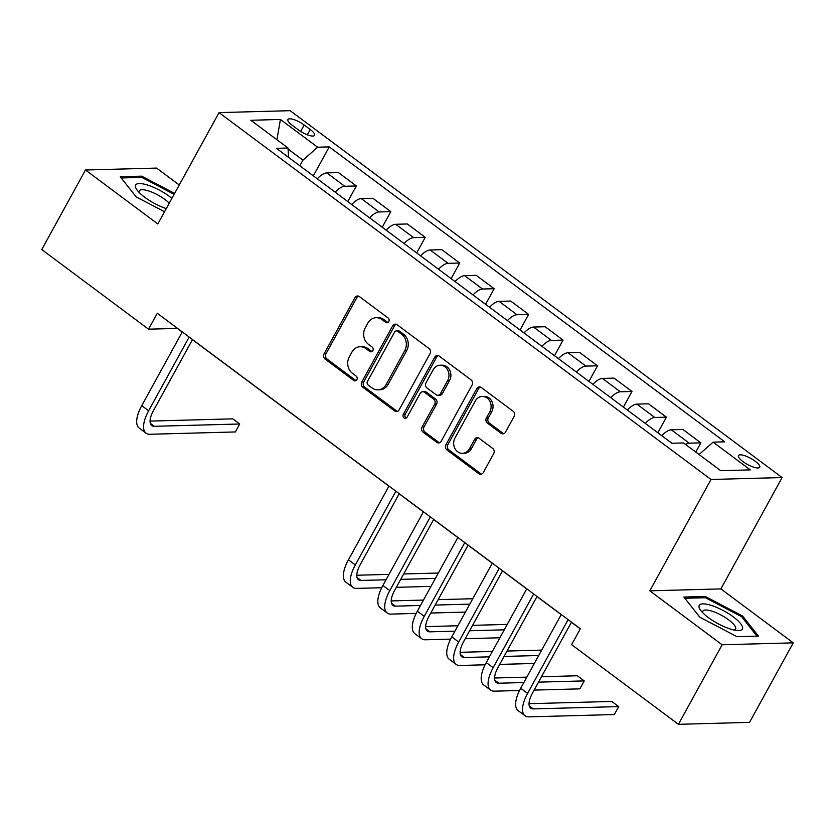 <?xml version="1.0" encoding="UTF-8"?>
<svg xmlns="http://www.w3.org/2000/svg" width="835" height="835" viewBox="0 0 835 835"><rect width="100%" height="100%" fill="white"/><g stroke="black" fill="none" stroke-linecap="round" stroke-linejoin="round"><path stroke-width="1.25" d="M388.797 321.611A2.599 2.244 -91.6 0 0 388.108 318.01L359.363 296.571A3.716 3.204 -91.6 0 0 354.938 297.677L324.032 353.894A3.716 3.204 -91.6 0 0 325.024 359.029L353.769 380.468A2.599 2.244 -91.6 0 0 356.169 376.094L352.454 373.318A11.899 10.25 -91.6 0 1 349.291 356.869L351.869 352.182A11.899 10.25 -91.6 0 1 360.198 346.744A11.899 10.25 -91.6 0 1 366.012 348.654L369.738 351.42A2.599 2.244 -91.6 0 0 372.139 347.047L368.423 344.281A11.899 10.25 -91.6 0 1 365.25 327.831L367.828 323.145A11.899 10.25 -91.6 0 1 376.167 317.707A11.899 10.25 -91.6 0 1 381.981 319.607L385.697 322.383A2.599 2.244 -91.6 0 0 388.797 321.611M755.268 461.244A12.118 3.455 28.8 0 0 738.495 455.566A12.118 3.455 28.8 0 0 742.962 461.567A12.118 3.455 28.8 0 0 759.735 467.245A12.118 3.455 28.8 0 0 755.268 461.244M501.052 433.281A3.716 3.204 -91.6 0 0 505.478 432.175L514.151 416.404A3.716 3.204 -91.6 0 0 513.16 411.269L481.231 387.461A3.716 3.204 -91.6 0 0 476.816 388.567L445.911 444.773A3.716 3.204 -91.6 0 0 446.902 449.919L478.82 473.716A3.716 3.204 -91.6 0 0 483.246 472.62L493.715 453.562A3.716 3.204 -91.6 0 0 492.723 448.426L479.071 438.239A3.716 3.204 -91.6 0 0 474.645 439.346L469.447 448.792A9.947 8.569 -91.6 0 1 462.486 453.332A9.947 8.569 -91.6 0 1 454.772 448.249A9.947 8.569 -91.6 0 1 454.981 437.999L475.324 400.988A9.947 8.569 -91.6 0 1 482.286 396.448A9.947 8.569 -91.6 0 1 489.999 401.531A9.947 8.569 -91.6 0 1 489.79 411.78L486.408 417.949A3.716 3.204 -91.6 0 0 487.389 423.094L501.052 433.281L502.973 433.229A3.716 3.204 -91.6 0 0 503.829 433.678M649.797 590.825L722.139 644.777L678.417 724.321L749.527 722.39L793.25 642.856L720.897 588.905L782.113 477.547L711.013 479.478L649.797 590.825L720.897 588.905M179.254 184.984L156.583 168.085L85.473 170.006L157.825 223.957L219.041 112.61L711.013 479.478M85.473 170.006L41.75 249.55L148.546 329.188L177.375 328.405L182.218 332.017M678.417 724.321L571.62 644.672L580.356 628.765L157.293 313.282L148.546 329.188M430.015 353.664A3.716 3.204 -91.6 0 0 429.023 348.519L397.095 324.721A3.716 3.204 -91.6 0 0 392.68 325.827L361.774 382.033A3.716 3.204 -91.6 0 0 362.766 387.179L394.684 410.977A3.716 3.204 -91.6 0 0 399.109 409.87L430.015 353.664M439.168 356.086L471.086 379.894A3.716 3.204 -91.6 0 1 472.078 385.029L441.172 441.245A3.716 3.204 -91.6 0 1 436.757 442.352L423.094 432.165A3.716 3.204 -91.6 0 1 422.103 427.019L434.638 404.223A3.716 3.204 -91.6 0 0 433.647 399.088L424.587 392.325A3.716 3.204 -91.6 0 0 420.162 393.431L407.115 417.166A2.599 2.244 -91.6 0 1 403.326 414.337L434.743 357.192A3.716 3.204 -91.6 0 1 439.168 356.086M292.25 125.323L298.314 129.843A11.742 3.35 28.8 0 0 314.565 135.343A11.742 3.35 28.8 0 0 310.234 129.519L304.17 124.999A11.742 3.35 28.8 0 0 287.918 119.499A11.742 3.35 28.8 0 0 292.25 125.323M782.113 477.547L290.152 110.679L219.041 112.61M288.545 157.387L288.033 148.014L276.406 148.327L671.904 443.26L683.531 442.947L720.741 470.689L750.341 469.896L713.132 442.143L724.759 441.83L329.251 146.897L317.624 147.21L302.938 160.143L299.838 165.8M288.033 148.014L250.824 120.271L280.414 119.468L317.624 147.21M722.139 644.777L793.25 642.856M192.468 339.657L388.933 486.168M399.172 493.809L423.376 511.855M433.626 519.495L457.83 537.552M468.08 545.192L492.285 563.239M502.534 570.879L526.739 588.925M536.978 596.566L561.183 614.623M571.432 622.263L580.304 628.88M302.938 160.143L288.085 149.068M313.323 175.861L329.251 146.897M347.777 201.559L356.357 185.954L338.446 172.595L326.819 172.908A15.155 6.356 126.7 0 0 317.258 178.794M382.232 227.245L390.811 211.641L372.89 198.281L361.273 198.594A15.155 6.356 126.7 0 0 351.712 204.481M416.686 252.942L425.265 237.328L407.344 223.968L395.717 224.291A15.155 6.356 126.7 0 0 386.167 230.178M451.13 278.629L459.709 263.025L441.798 249.665L430.171 249.978A15.155 6.356 126.7 0 0 420.61 255.865M485.584 304.316L494.163 288.712L476.253 275.352L464.625 275.665A15.155 6.356 126.7 0 0 455.065 281.562M520.038 330.013L528.618 314.409L510.707 301.049L499.079 301.362A15.155 6.356 126.7 0 0 489.519 307.249M554.492 355.7L563.072 340.095L545.151 326.736L533.523 327.049A15.155 6.356 126.7 0 0 523.973 332.946M588.936 381.397L597.516 365.793L579.605 352.433L567.977 352.746A15.155 6.356 126.7 0 0 558.417 358.632M623.39 407.083L631.97 391.479L614.059 378.119L602.432 378.432A15.155 6.356 126.7 0 0 592.871 384.319M657.844 432.78L666.424 417.166L648.513 403.806L636.886 404.13A15.155 6.356 126.7 0 0 627.325 410.016M695.795 452.09L700.878 442.863L682.957 429.503L671.33 429.816A15.155 6.356 126.7 0 0 661.779 435.703M356.357 185.954L344.73 186.268A15.155 6.356 126.7 0 0 335.169 192.154M390.811 211.641L379.184 211.954A15.155 6.356 126.7 0 0 369.623 217.841M425.265 237.328L413.638 237.651A15.155 6.356 126.7 0 0 404.077 243.538M459.709 263.025L448.082 263.338A15.155 6.356 126.7 0 0 438.532 269.225M494.163 288.712L482.536 289.025A15.155 6.356 126.7 0 0 472.975 294.922M528.618 314.409L516.99 314.722A15.155 6.356 126.7 0 0 507.43 320.609M563.072 340.095L551.444 340.409A15.155 6.356 126.7 0 0 541.884 346.306M597.516 365.793L585.888 366.106A15.155 6.356 126.7 0 0 576.338 371.992M631.97 391.479L620.342 391.792A15.155 6.356 126.7 0 0 610.782 397.679M666.424 417.166L654.797 417.49A15.155 6.356 126.7 0 0 645.236 423.376M700.878 442.863L689.251 443.176A15.155 6.356 126.7 0 0 685.462 444.387M699.072 454.532L713.132 442.143M276.917 139.727L280.414 119.468M174.619 193.417L141.658 176.154L120.24 176.738L136.136 196.862L164.537 211.746M758.483 636.124L742.597 616L705.283 596.461L683.875 597.046L699.761 617.169L737.065 636.708L758.483 636.124M140.958 177.438L141.658 176.154M704.583 597.745L705.283 596.461M741.96 617.148L742.597 616M387.931 322.519A2.599 2.244 -91.6 0 1 387.617 322.331L383.902 319.555A11.899 10.25 -91.6 0 0 378.088 317.655L376.167 317.707M360.198 346.744L362.119 346.692A11.899 10.25 -91.6 0 1 367.932 348.602L371.658 351.368A2.599 2.244 -91.6 0 0 371.961 351.566M358.507 296.122A3.716 3.204 -91.6 0 0 356.858 297.625L325.953 353.842A3.716 3.204 -91.6 0 0 326.944 358.977L355.689 380.416A2.599 2.244 -91.6 0 0 355.992 380.603M396.249 324.272A3.716 3.204 -91.6 0 0 394.6 325.775L363.695 381.981A3.716 3.204 -91.6 0 0 364.686 387.127L396.604 410.924A3.716 3.204 -91.6 0 0 397.46 411.373M397.669 331.307A2.599 2.244 -91.6 0 0 394.579 332.079L367.452 381.428A2.599 2.244 -91.6 0 0 368.141 385.018L372.066 387.951A11.899 10.25 -91.6 0 0 377.879 389.851A11.899 10.25 -91.6 0 0 386.219 384.413L404.756 350.679A11.899 10.25 -91.6 0 0 401.593 334.23L397.669 331.307L399.589 331.255A2.599 2.244 -91.6 0 0 398.326 330.837L396.395 330.89M377.879 389.851L379.8 389.799A11.899 10.25 -91.6 0 0 388.139 384.361L386.219 384.413M399.589 331.255L403.514 334.177A11.899 10.25 -91.6 0 1 406.676 350.627L388.139 384.361M422.771 391.73L424.691 391.678A3.716 3.204 -91.6 0 1 426.508 392.273L435.567 399.036A3.716 3.204 -91.6 0 1 436.559 404.171L424.023 426.967A3.716 3.204 -91.6 0 0 425.015 432.112L438.678 442.299A3.716 3.204 -91.6 0 0 439.523 442.748M438.312 355.637A3.716 3.204 -91.6 0 0 436.663 357.14L405.246 414.285A2.599 2.244 -91.6 0 0 406.248 418.074M447.643 380.572A9.947 8.569 -91.6 0 0 447.852 370.312A9.947 8.569 -91.6 0 0 440.139 365.229A9.947 8.569 -91.6 0 0 433.167 369.78L425.996 382.816A3.716 3.204 -91.6 0 0 426.988 387.951L436.047 394.715A3.716 3.204 -91.6 0 0 440.473 393.609L447.643 380.572L449.564 380.52A9.947 8.569 -91.6 0 0 449.773 370.26A9.947 8.569 -91.6 0 0 442.059 365.177L440.139 365.229M437.864 395.31L439.794 395.258A3.716 3.204 -91.6 0 0 442.393 393.556L440.473 393.609M449.564 380.52L442.393 393.556M482.286 396.448L484.206 396.395A9.947 8.569 -91.6 0 1 491.93 401.478A9.947 8.569 -91.6 0 1 491.721 411.728L488.329 417.897A3.716 3.204 -91.6 0 0 489.31 423.042L502.973 433.229M462.486 453.332L464.406 453.28A9.947 8.569 -91.6 0 0 471.368 448.739L469.447 448.792M478.215 437.79A3.716 3.204 -91.6 0 0 476.566 439.293L471.368 448.739M480.386 387.012A3.716 3.204 -91.6 0 0 478.737 388.515L447.831 444.721A3.716 3.204 -91.6 0 0 448.823 449.867L480.741 473.664A3.716 3.204 -91.6 0 0 481.597 474.113M192.52 339.553L153.431 410.653A18.944 7.953 126.7 0 0 151.72 425.579A18.944 7.953 126.7 0 0 154.298 426.309L239.728 423.992L235.355 431.945L149.924 434.263A28.411 11.93 -53.3 0 1 146.062 433.177L139.174 428.031A28.411 11.93 -53.3 0 1 141.741 405.653L182.28 331.912M146.062 433.177A28.411 11.93 -53.3 0 1 148.63 410.789L189.169 337.048M239.728 423.992L232.829 418.857L150.049 421.09M171.916 198.323A24.622 7.024 28.8 0 0 149.246 185.62A24.622 7.024 28.8 0 0 135.437 185.516A24.622 7.024 28.8 0 0 136.971 189.921A24.622 7.024 28.8 0 0 166.269 208.593M169.254 203.166A18.641 5.323 28.8 0 0 151.97 192.175A18.641 5.323 28.8 0 0 139.268 190.829A18.641 5.323 28.8 0 0 139.132 191.184A18.641 5.323 28.8 0 0 139.226 192.551M121.221 177.97L141.804 177.417L174.108 194.336M708.33 617.556A24.622 7.024 28.8 0 0 737.566 630.561A24.622 7.024 28.8 0 0 733.318 616.888A24.622 7.024 28.8 0 0 707.193 604.321A24.622 7.024 28.8 0 0 700.596 610.228A24.622 7.024 28.8 0 0 708.33 617.556M734.142 630.06A18.641 5.323 28.8 0 0 735.572 629.099A18.641 5.323 28.8 0 0 728.694 619.862A18.641 5.323 28.8 0 0 702.893 611.136A18.641 5.323 28.8 0 0 702.851 612.859M684.857 598.278L705.429 597.724L741.574 616.658L756.969 636.155L737.044 636.698M381.731 587.725L356.639 588.404A28.411 11.93 -53.3 0 1 352.767 587.318L345.878 582.183A28.411 11.93 -53.3 0 1 348.445 559.794L388.985 486.053M352.767 587.318A28.411 11.93 -53.3 0 1 355.334 564.93L395.873 491.199M399.234 493.704L360.146 564.804A18.944 7.953 126.7 0 0 358.434 579.73A18.944 7.953 126.7 0 0 361.012 580.45L386.041 579.772M400.706 579.375L435.348 578.436M356.764 575.242L389.016 574.365M403.681 573.969L438.323 573.029M430.975 586.389L396.333 587.329M416.185 613.412L391.083 614.101A28.411 11.93 -53.3 0 1 387.221 613.005L380.332 607.87A28.411 11.93 -53.3 0 1 382.9 585.492L423.439 511.751M387.221 613.005A28.411 11.93 -53.3 0 1 389.788 590.627L430.328 516.886M433.689 519.391L394.6 590.491A18.944 7.953 126.7 0 0 392.878 605.417A18.944 7.953 126.7 0 0 395.456 606.147L420.496 605.469M435.16 605.072L469.802 604.133M391.218 600.929L423.46 600.062M438.135 599.666L472.777 598.726M465.429 612.086L430.787 613.026M450.639 639.109L425.537 639.787A28.411 11.93 -53.3 0 1 421.675 638.702L414.786 633.567A28.411 11.93 -53.3 0 1 417.354 611.178L457.893 537.437M421.675 638.702A28.411 11.93 -53.3 0 1 424.243 616.313L464.782 542.583M468.132 545.078L429.044 616.188A18.944 7.953 126.7 0 0 427.332 631.114A18.944 7.953 126.7 0 0 429.91 631.834L454.95 631.156M469.614 630.759L504.256 629.82M425.662 626.626L457.914 625.749M472.579 625.352L507.221 624.413M499.883 637.773L465.241 638.712M485.083 664.796L459.991 665.474A28.411 11.93 -53.3 0 1 456.119 664.389L449.23 659.253A28.411 11.93 -53.3 0 1 451.808 636.865L492.337 563.134M456.119 664.389A28.411 11.93 -53.3 0 1 458.697 642.011L499.236 568.27M502.586 570.775L463.498 641.875A18.944 7.953 126.7 0 0 461.786 656.801A18.944 7.953 126.7 0 0 464.364 657.521L489.393 656.842M504.058 656.446L538.711 655.506M460.116 652.312L492.368 651.446M507.033 651.049L541.675 650.11M534.337 663.47L499.685 664.399M519.537 690.493L494.445 691.171A28.411 11.93 -53.3 0 1 490.573 690.086L483.684 684.94A28.411 11.93 -53.3 0 1 486.252 662.562L526.791 588.821M490.573 690.086A28.411 11.93 -53.3 0 1 493.141 667.697L533.68 593.956M537.041 596.461L497.952 667.572A18.944 7.953 126.7 0 0 496.24 682.487A18.944 7.953 126.7 0 0 498.819 683.218L523.848 682.539M538.512 682.143L584.239 680.901L577.35 675.765L541.487 676.736M494.57 678.01L526.822 677.133M584.239 680.901L579.866 688.854L534.139 690.096M571.495 622.159L532.406 693.259A18.944 7.953 126.7 0 0 530.684 708.184A18.944 7.953 126.7 0 0 533.262 708.905L618.693 706.598L614.32 714.551L528.889 716.858A28.411 11.93 -53.3 0 1 525.027 715.772L518.138 710.637A28.411 11.93 -53.3 0 1 520.706 688.249L561.245 614.518M525.027 715.772A28.411 11.93 -53.3 0 1 527.595 693.394L568.134 619.653M618.693 706.598L611.804 701.452L529.025 703.696M344.73 186.268L326.819 172.908M379.184 211.954L361.273 198.594M413.638 237.651L395.717 224.291M448.082 263.338L430.171 249.978M482.536 289.025L464.625 275.665M516.99 314.722L499.079 301.362M551.444 340.409L533.523 327.049M585.888 366.106L567.977 352.746M620.342 391.792L602.432 378.432M654.797 417.49L636.886 404.13M689.251 443.176L671.33 429.816M300.631 131.429L304.17 124.999M307.332 134.8L310.234 129.519M383.902 319.555L381.981 319.607M371.658 351.368L369.738 351.42M367.932 348.602L366.012 348.654M355.689 380.416L353.769 380.468M326.944 358.977L325.024 359.029M325.953 353.842L324.032 353.894M356.858 297.625L354.938 297.677M387.617 322.331L385.697 322.383M396.604 410.924L394.684 410.977M364.686 387.127L362.766 387.179M363.695 381.981L361.774 382.033M394.6 325.775L392.68 325.827M406.676 350.627L404.756 350.679M403.514 334.177L401.593 334.23M438.678 442.299L436.757 442.352M425.015 432.112L423.094 432.165M424.023 426.967L422.103 427.019M436.559 404.171L434.638 404.223M435.567 399.036L433.647 399.088M426.508 392.273L424.587 392.325M405.246 414.285L403.326 414.337M436.663 357.14L434.743 357.192M489.31 423.042L487.389 423.094M488.329 417.897L486.408 417.949M491.721 411.728L489.79 411.78M476.566 439.293L474.645 439.346M480.741 473.664L478.82 473.716M448.823 449.867L446.902 449.919M447.831 444.721L445.911 444.773M478.737 388.515L476.816 388.567M141.741 405.653L148.63 410.789M150.29 423.314L154.298 426.309M348.445 559.794L355.334 564.93M357.004 577.465L361.012 580.45M382.9 585.492L389.788 590.627M391.448 603.152L395.456 606.147M417.354 611.178L424.243 616.313M425.902 628.849L429.91 631.834M451.808 636.865L458.697 642.011M460.356 654.536L464.364 657.521M486.252 662.562L493.141 667.697M494.811 680.233L498.819 683.218M520.706 688.249L527.595 693.394M529.254 705.919L533.262 708.905"/></g></svg>
